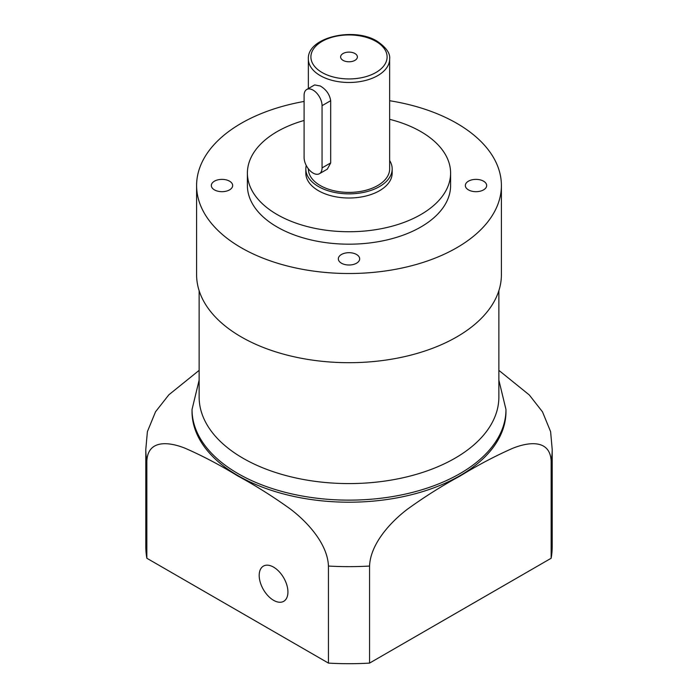<?xml version="1.0" encoding="UTF-8"?>
<svg xmlns="http://www.w3.org/2000/svg" width="698" height="698" viewBox="0 0 698 698"><rect width="100%" height="100%" fill="white"/><g stroke="black" fill="none" stroke-linecap="round" stroke-linejoin="round"><path stroke-width="1.05" d="M259.194 575.422A20.321 11.735 -120 0 0 268.067 595.865A20.321 11.735 -120 0 0 283.728 601.31A20.321 11.735 -120 0 0 287.934 592.009A20.321 11.735 -120 0 0 279.06 571.557A20.321 11.735 -120 0 0 263.408 566.113A20.321 11.735 -120 0 0 259.194 575.422M304.101 157.53A12.704 7.329 -120 0 0 313.079 173.078A12.704 7.329 -120 0 0 319.431 173.715A12.704 7.329 -120 0 0 322.057 167.895L322.057 105.677A12.704 7.329 -120 0 0 316.517 92.895A12.704 7.329 -120 0 0 306.727 89.501A12.704 7.329 -120 0 0 304.101 95.312L304.101 157.53M354.924 53.519A8.385 4.842 0 0 0 345.789 52.472A8.385 4.842 0 0 0 340.615 56.939A8.385 4.842 0 0 0 343.076 60.368A8.385 4.842 0 0 0 352.211 61.415A8.385 4.842 0 0 0 357.385 56.939A8.385 4.842 0 0 0 354.924 53.519M308.359 168.811L308.359 168.933A40.641 23.462 0 0 0 320.26 185.528A40.641 23.462 0 0 0 364.548 190.615A40.641 23.462 0 0 0 389.641 168.933L389.641 59.016C390.391 53.423 386.247 47.499 377.208 41.261C353.938 26.594 307.041 37.334 308.359 59.016A40.641 23.462 0 0 0 320.26 75.611A40.641 23.462 0 0 0 364.548 80.698A40.641 23.462 0 0 0 389.641 59.016M319.431 173.715L327.327 169.152L330.686 162.922L330.686 100.704C329.657 94.37 326.184 89.466 320.26 85.976L314.624 84.938L306.727 89.501M483.54 181.175A10.671 6.16 0 0 0 471.918 179.84A10.671 6.16 0 0 0 465.33 185.528A10.671 6.16 0 0 0 468.454 189.882A10.671 6.16 0 0 0 480.084 191.217A10.671 6.16 0 0 0 486.672 185.528A10.671 6.16 0 0 0 483.54 181.175M356.547 254.491A10.671 6.16 0 0 0 344.917 253.156A10.671 6.16 0 0 0 338.329 258.845A10.671 6.16 0 0 0 341.453 263.207A10.671 6.16 0 0 0 353.083 264.542A10.671 6.16 0 0 0 359.671 258.845A10.671 6.16 0 0 0 356.547 254.491M229.546 181.175A10.671 6.16 0 0 0 217.916 179.84A10.671 6.16 0 0 0 211.328 185.528A10.671 6.16 0 0 0 214.461 189.882A10.671 6.16 0 0 0 226.082 191.217A10.671 6.16 0 0 0 232.67 185.528A10.671 6.16 0 0 0 229.546 181.175M306.239 165.478A43.18 24.927 0 0 0 305.82 168.933L305.82 173.087A43.18 24.927 0 0 0 318.471 190.711A43.18 24.927 0 0 0 365.525 196.112A43.18 24.927 0 0 0 392.18 173.087L392.18 168.933A43.18 24.927 0 0 0 389.641 160.514M305.82 168.933A43.18 24.927 0 0 0 318.471 186.567A43.18 24.927 0 0 0 365.525 191.967A43.18 24.927 0 0 0 392.18 168.933M304.101 120.466A101.603 58.658 0 0 0 247.397 173.087L247.397 185.528A101.603 58.658 0 0 0 277.158 227.007A101.603 58.658 0 0 0 387.879 239.719A101.603 58.658 0 0 0 450.603 185.528L450.603 173.087A101.603 58.658 0 0 0 420.842 131.608A101.603 58.658 0 0 0 389.641 119.323M247.397 173.087A101.603 58.658 0 0 0 277.158 214.556A101.603 58.658 0 0 0 387.879 227.278A101.603 58.658 0 0 0 450.603 173.087M304.101 101.446A152.4 87.983 0 0 0 196.6 185.528L196.6 274.707A152.4 87.983 0 0 0 241.238 336.916A152.4 87.983 0 0 0 407.318 355.997A152.4 87.983 0 0 0 501.4 274.707L501.4 185.528A152.4 87.983 0 0 0 456.762 123.31A152.4 87.983 0 0 0 389.641 100.721M196.6 185.528A152.4 87.983 0 0 0 241.238 247.738A152.4 87.983 0 0 0 407.318 266.819A152.4 87.983 0 0 0 501.4 185.528M199.139 290.7L199.139 397.066A149.861 86.517 0 0 0 243.035 458.246A149.861 86.517 0 0 0 406.349 476.996A149.861 86.517 0 0 0 498.861 397.066L498.861 290.7M199.139 380.113L192.029 409.508L192.029 411.584A156.971 90.627 0 0 0 238.001 475.661A156.971 90.627 0 0 0 409.072 495.31A156.971 90.627 0 0 0 505.971 411.584L505.971 409.508L498.861 380.113M551.158 534.52L551.158 461.195A203.197 117.316 180 0 0 552.197 449.329L552.197 546.386A203.197 117.316 0 0 1 551.158 558.252L369.556 663.1A203.197 117.316 0 0 1 328.444 663.1L328.444 566.043C327.536 543.184 306.3 520.97 289.967 508.729C272.604 496.295 255.163 485.346 237.643 475.87C220.018 465.043 202.464 455.811 184.979 448.186C168.654 441.651 147.767 439.539 146.842 461.195A203.197 117.316 180 0 1 145.803 449.329L145.803 546.386A203.197 117.316 0 0 0 146.842 558.252L146.842 461.195M551.158 558.252L551.158 461.195C550.233 439.312 528.892 441.703 512.515 448.378C495.091 456.056 477.598 465.278 460.026 476.062C442.462 485.546 424.96 496.566 407.527 509.13C391.255 521.423 370.464 543.393 369.556 566.043A203.197 117.316 180 0 1 328.444 566.043M498.861 370.359L529.302 394.963L542.503 411.855L550.609 431.643L552.197 449.329M328.444 663.1L146.842 558.252M369.556 663.1L369.556 566.043M145.803 449.329L147.391 431.643L155.541 411.768L168.846 394.806L199.139 370.359M322.057 72.496A38.102 21.996 0 0 0 375.943 72.496A38.102 21.996 0 0 0 375.943 41.391A38.102 21.996 0 0 0 322.057 41.391A38.102 21.996 0 0 0 322.057 72.496M192.029 409.508A156.971 90.627 0 0 0 238.001 473.593A156.971 90.627 0 0 0 409.072 493.233A156.971 90.627 0 0 0 505.971 409.508M330.686 100.704L322.057 105.677M330.686 162.922L322.057 167.895M308.359 88.559L308.359 59.016"/></g></svg>
